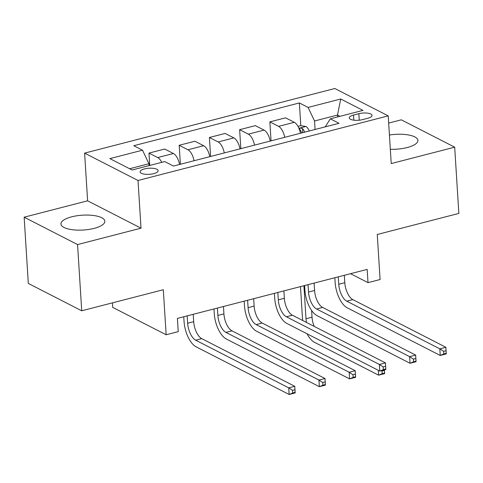 <?xml version="1.0" encoding="UTF-8"?>
<svg xmlns="http://www.w3.org/2000/svg" width="483" height="483" viewBox="0 0 483 483"><rect width="100%" height="100%" fill="white"/><g stroke="black" fill="none" stroke-linecap="round" stroke-linejoin="round"><path stroke-width="0.72" d="M94.143 228.374A22.001 7.438 -3.6 0 0 104.841 221.226A22.001 7.438 -3.6 0 0 71.629 216.837A22.001 7.438 -3.6 0 0 60.93 223.985A22.001 7.438 -3.6 0 0 94.143 228.374M390.324 149.283A22.001 7.438 -3.6 0 0 407.205 147.538A22.001 7.438 -3.6 0 0 417.904 140.39A22.001 7.438 -3.6 0 0 389.431 135.023M153.745 173.645A9.026 3.049 -3.6 0 0 158.134 170.71A9.026 3.049 -3.6 0 0 144.508 168.911A9.026 3.049 -3.6 0 0 140.118 171.845A9.026 3.049 -3.6 0 0 153.745 173.645M112.454 302.859L112.738 307.399L166.146 334.761L178.233 331.64L177.4 318.394L367.171 269.393L368.004 282.64L380.091 279.518L377.259 234.484L458.85 213.414L454.684 147.182L401.276 119.82L388.676 123.074M24.15 217.199L28.316 283.43L81.724 310.792L77.558 244.561L141.012 228.175L138.017 180.485L84.61 153.123L87.61 200.813L24.15 217.199L77.558 244.561M138.017 180.485L388.223 115.878L334.816 88.516L84.61 153.123M358.839 113.68L353.526 115.051A8.742 2.952 -3.6 0 0 349.269 117.894A8.742 2.952 -3.6 0 0 362.473 119.639L367.792 118.263A8.742 2.952 -3.6 0 0 372.043 115.425A8.742 2.952 -3.6 0 0 358.839 113.68L359.249 120.207M339.984 116.325L337.508 115.051L314.542 120.985L308.1 107.425L299.369 102.951L133.773 145.715L142.503 150.189L148.945 163.743L129.619 168.73M308.1 107.425L340.738 99.003L362.962 110.39L330.33 118.818L325.246 126.86M142.503 150.189L109.864 158.611L132.094 170.004L164.733 161.576L173.463 166.049L339.06 123.292L330.33 118.818M166.146 334.761L163.314 289.722L81.724 310.792M388.223 115.878L391.224 163.568L454.684 147.182M350.537 273.692L368.004 282.64M337.623 116.934L337.508 115.051L340.738 99.003M315.073 129.486L314.542 120.985M149.06 165.621L148.945 163.743M299.369 102.951L300.794 125.665M300.414 133.272A11.284 5.247 -104.5 0 0 294.298 122.302L285.562 117.828L269.852 121.885L271.041 140.855M161.775 162.336A11.284 5.247 -104.5 0 0 157.706 157.567L148.975 153.093L149.754 165.44M148.975 153.093L164.691 149.036L173.421 153.509A11.284 5.247 -104.5 0 1 179.543 164.48M194.045 160.736A11.284 5.247 -104.5 0 0 187.929 149.766L179.193 145.292L180.388 164.262M179.193 145.292L194.909 141.235L203.639 145.709A11.284 5.247 -104.5 0 1 209.761 156.679M224.263 152.93A11.284 5.247 -104.5 0 0 218.147 141.96L209.411 137.486L210.606 156.456M209.411 137.486L225.126 133.429L233.857 137.903A11.284 5.247 -104.5 0 1 239.979 148.873M254.481 145.129A11.284 5.247 -104.5 0 0 248.365 134.159L239.628 129.686L240.824 148.655M239.628 129.686L255.344 125.628L264.08 130.102A11.284 5.247 -104.5 0 1 270.196 141.072M284.704 137.329A11.284 5.247 -104.5 0 0 278.582 126.359L269.852 121.885M141.012 228.175L87.61 200.813M338.281 276.856L338.746 284.239A14.104 6.563 -104.5 0 0 346.8 301.187L439.826 348.847L445.869 347.283L446.286 353.906L440.242 355.47L347.217 307.81A21.155 9.841 75.5 0 1 335.136 282.392L334.846 277.743M344.325 275.292L344.79 282.682A14.104 6.563 -104.5 0 0 352.844 299.623L445.869 347.283L446.057 350.7L443.642 351.328L443.805 353.979L446.226 353.351L446.057 350.7M443.805 353.979L440.242 355.47L439.826 348.847L443.642 351.328M446.226 353.351L446.286 353.906M297.975 126.341L300.674 125.646L305.974 126.504A7.474 3.478 75.5 0 1 309.205 131.002M302.787 320.549A21.155 9.841 75.5 0 1 302.388 316.89L300.48 286.612M304.61 132.185A7.474 3.478 -104.5 0 0 302.485 128.569C300.384 127.814 299.418 128.061 299.587 129.317A7.474 3.478 75.5 0 1 301.706 132.934M299.333 128.852L299.587 129.317M302.485 128.569L302.726 132.378A3.81 1.769 75.5 0 1 302.865 132.638M311.62 310.466L312.036 317.18A14.104 6.563 -104.5 0 0 314.192 326.393M303.916 285.725L305.993 318.738A14.104 6.563 -104.5 0 0 306.488 322.445M384.601 373.057L384.438 370.413L382.017 371.035L382.186 373.685L384.601 373.057L384.667 373.619L378.624 375.176L314.463 342.308A21.155 9.841 75.5 0 1 307.061 333.807M384.432 369.881L384.667 373.619M382.186 373.685L378.624 375.176L378.316 370.31M384.438 370.413L384.408 369.887M381.437 370.654L382.017 371.035M308.063 284.656L308.528 292.04A14.104 6.563 -104.5 0 0 316.576 308.987L409.608 356.647L415.652 355.09L416.068 361.713L410.025 363.27L316.993 315.61A21.155 9.841 75.5 0 1 304.918 290.192L304.628 285.544M314.107 283.098L314.572 290.482A14.104 6.563 -104.5 0 0 322.62 307.423L415.652 355.09L415.839 358.507L413.418 359.129L413.587 361.779L416.002 361.157L415.839 358.507M413.587 361.779L410.025 363.27L409.608 356.647L413.418 359.129M416.002 361.157L416.068 361.713M277.846 292.463L278.311 299.846A14.104 6.563 -104.5 0 0 286.359 316.788L379.384 364.454L385.434 362.89L385.851 369.513L379.807 371.077L286.775 323.411A21.155 9.841 75.5 0 1 274.7 297.999L274.41 293.344M283.889 290.899L284.354 298.283A14.104 6.563 -104.5 0 0 292.402 315.23L385.434 362.89L385.621 366.307L383.2 366.929L383.369 369.58L385.784 368.958L385.621 366.307M383.369 369.58L379.807 371.077L379.384 364.454L383.2 366.929M385.784 368.958L385.851 369.513M247.628 300.263L248.093 307.647A14.104 6.563 -104.5 0 0 256.141 324.594L349.167 372.254L355.21 370.696L355.627 377.32L349.583 378.877L256.558 331.217A21.155 9.841 75.5 0 1 244.483 305.799L244.193 301.151M253.672 298.699L254.136 306.089A14.104 6.563 -104.5 0 0 262.184 323.03L355.21 370.696L355.403 374.108L352.982 374.736L353.151 377.386L355.566 376.758L355.403 374.108M353.151 377.386L349.583 378.877L349.167 372.254L352.982 374.736M355.566 376.758L355.627 377.32M217.41 308.063L217.875 315.453A14.104 6.563 -104.5 0 0 225.923 332.395L318.949 380.055L324.993 378.497L325.409 385.12L319.366 386.678L226.34 339.018A21.155 9.841 75.5 0 1 214.265 313.6L213.969 308.951M223.454 306.506L223.919 313.89A14.104 6.563 -104.5 0 0 231.967 330.837L324.993 378.497L325.18 381.914L322.765 382.536L322.934 385.186L325.349 384.565L325.18 381.914M322.934 385.186L319.366 386.678L318.949 380.055L322.765 382.536M325.349 384.565L325.409 385.12M187.187 315.87L187.652 323.254A14.104 6.563 -104.5 0 0 195.706 340.195L288.731 387.861L294.775 386.297L295.191 392.921L289.148 394.484L196.122 346.818A21.155 9.841 75.5 0 1 184.047 321.406L183.751 316.757M193.23 314.306L193.695 321.69A14.104 6.563 -104.5 0 0 201.749 338.637L294.775 386.297L294.962 389.715L292.547 390.342L292.716 392.987L295.131 392.365L294.962 389.715M292.716 392.987L289.148 394.484L288.731 387.861L292.547 390.342M295.131 392.365L295.191 392.921M278.582 126.359L294.298 122.302M248.365 134.159L264.08 130.102M218.147 141.96L233.857 137.903M187.929 149.766L203.639 145.709M157.706 157.567L173.421 153.509M353.846 120.182L353.526 115.051M344.79 282.682L338.746 284.239M352.844 299.623L346.8 301.187M305.842 126.48L298.923 128.267M312.036 317.18L305.993 318.738M314.572 290.482L308.528 292.04M322.62 307.423L316.576 308.987M284.354 298.283L278.311 299.846M292.402 315.23L286.359 316.788M254.136 306.089L248.093 307.647M262.184 323.03L256.141 324.594M223.919 313.89L217.875 315.453M231.967 330.837L225.923 332.395M193.695 321.69L187.652 323.254M201.749 338.637L195.706 340.195"/></g></svg>
